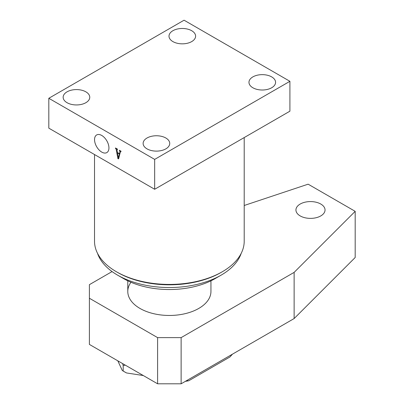 <?xml version="1.0" encoding="UTF-8"?>
<svg xmlns="http://www.w3.org/2000/svg" width="404" height="404" viewBox="0 0 404 404"><rect width="100%" height="100%" fill="white"/><g stroke="black" fill="none" stroke-linecap="round" stroke-linejoin="round"><path stroke-width="0.61" d="M101.742 135.461A10.181 5.878 -120 0 0 96.763 134.896A10.181 5.878 -120 0 0 95.061 143.016A10.181 5.878 -120 0 0 101.742 152.091A10.181 5.878 -120 0 0 106.944 152.525A10.181 5.878 -120 0 0 108.363 144.334A10.181 5.878 -120 0 0 101.742 135.461M94.521 154.545L94.521 241.213A74.841 43.213 0 0 0 116.443 271.766L117.62 272.447A73.18 42.248 0 0 0 117.62 272.447A73.18 42.248 0 0 0 221.109 272.442L222.286 271.766A74.841 43.213 0 0 0 244.208 241.213L244.208 137.572M117.62 272.442L116.443 271.766A74.841 43.213 0 0 0 222.286 271.766M221.109 275.159L215.231 278.558A64.862 37.451 180 0 1 123.498 278.558L117.62 275.159A73.18 42.248 0 0 0 221.109 275.159A73.18 42.248 0 0 0 241.208 253.318M191.708 30.724A13.307 7.681 0 0 0 177.21 29.058A13.307 7.681 0 0 0 168.998 36.158A13.307 7.681 0 0 0 172.892 41.587A13.307 7.681 0 0 0 187.395 43.253A13.307 7.681 0 0 0 195.607 36.158A13.307 7.681 0 0 0 191.708 30.724M85.865 91.834A13.307 7.681 0 0 0 71.367 90.168A13.307 7.681 0 0 0 63.15 97.263A13.307 7.681 0 0 0 67.049 102.697A13.307 7.681 0 0 0 81.547 104.363A13.307 7.681 0 0 0 89.764 97.263A13.307 7.681 0 0 0 85.865 91.834M165.837 138.006A13.307 7.681 0 0 0 151.338 136.34A13.307 7.681 0 0 0 143.122 143.435A13.307 7.681 0 0 0 147.021 148.869A13.307 7.681 0 0 0 161.519 150.53A13.307 7.681 0 0 0 169.736 143.435A13.307 7.681 0 0 0 165.837 138.006M271.68 76.896A13.307 7.681 0 0 0 257.181 75.23A13.307 7.681 0 0 0 248.965 82.325A13.307 7.681 0 0 0 252.864 87.759A13.307 7.681 0 0 0 267.362 89.425A13.307 7.681 0 0 0 275.579 82.325A13.307 7.681 0 0 0 271.68 76.896M48.818 98.283L48.818 128.159L154.666 189.269L289.91 111.186L289.91 81.31L184.067 20.2L48.818 98.283L154.666 159.393L154.666 189.269M117.478 149.298L116.973 149.859L117.468 152.525L119.503 153.702L119.938 151.909L119.387 150.238L121.023 151.182L121.023 151.561L120.382 151.768L118.63 158.848L117.902 158.686L116.155 149.233L115.468 148.349L115.468 147.975L117.478 149.137L117.478 149.515L116.988 149.328L117.402 149.091M121.023 151.399L120.382 151.768M154.666 159.393L289.91 81.31M123.498 278.558L117.62 275.159A73.18 42.248 0 0 1 97.521 253.318M119.968 153.429L119.503 153.702M120.407 151.636L119.938 151.909M119.852 150.505L119.523 150.692M119.715 150.424L119.387 150.616M118.801 158.171L117.902 158.686M116.902 148.803L116.155 149.233M115.933 148.243L115.605 148.43M115.797 148.162L115.468 148.349M117.498 152.919L118.483 157.883L119.422 154.03L117.498 152.919L117.827 152.732M119.887 153.762L119.422 154.03M118.933 157.626L118.483 157.883M210.944 280.82L210.944 291.456A41.582 24.008 180 0 1 210.923 292.198A41.582 24.008 180 0 1 203.308 305.323A41.582 24.008 180 0 1 157.378 314.443A41.582 24.008 180 0 1 127.805 292.198A41.582 24.008 180 0 1 127.785 291.456L127.785 280.82M122.644 363.615L123.195 365.645L123.195 371.074L124.366 371.756A63.635 36.739 0 0 0 124.371 371.756L122.296 370.498L117.806 360.822M123.195 365.645L125.245 365.115M124.371 371.756A63.635 36.739 0 0 0 126.543 372.953L123.195 371.074M126.543 372.953L143.309 375.543M186.264 380.831L188.719 380.775L229.982 356.949L232.436 354.177M185.406 381.331A63.635 36.739 0 0 0 188.719 380.775M130.962 282.255A41.582 24.008 0 0 0 127.805 292.198A41.582 24.008 0 0 0 154.05 313.777A41.582 24.008 0 0 0 198.768 308.434A41.582 24.008 0 0 0 210.923 292.198M300.202 204.04A14.554 8.403 180 0 1 316.059 202.217A14.554 8.403 180 0 1 325.043 209.979A14.554 8.403 180 0 1 320.781 215.918A14.554 8.403 180 0 1 304.919 217.741A14.554 8.403 180 0 1 295.935 209.979A14.554 8.403 180 0 1 300.202 204.04M244.208 205.49L308.136 184.179L355.182 211.337L294.132 272.382L181.123 337.628L181.123 383.8L157.605 383.8L157.605 337.628L89.395 298.248L89.395 284.669L112.075 271.574M294.132 272.382L294.132 318.554L355.182 257.51L355.182 211.337M294.132 318.554L181.123 383.8M89.395 298.248L89.395 344.42L157.605 383.8M157.605 337.628L181.123 337.628M120.538 151.439L121.003 151.172"/></g></svg>
